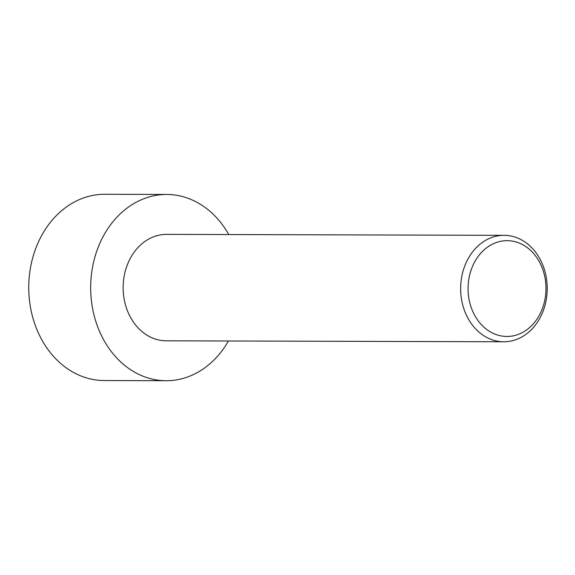 <?xml version="1.0" encoding="UTF-8"?>
<svg xmlns="http://www.w3.org/2000/svg" width="575" height="575" viewBox="0 0 575 575"><rect width="100%" height="100%" fill="white"/><g stroke="black" fill="none" stroke-linecap="round" stroke-linejoin="round"><path stroke-width="0.86" d="M228.433 340.982A93.136 75.749 -89.8 0 1 166.161 380.722L104.233 380.542A93.136 75.749 -89.8 0 1 28.75 287.198A93.136 75.749 -89.8 0 1 104.765 194.278L166.692 194.458A93.136 75.749 -89.8 0 1 228.742 234.55M166.161 380.722A93.136 75.749 -89.8 0 1 90.677 287.371A93.136 75.749 -89.8 0 1 166.692 194.458M546.25 299.661A53.216 43.283 90.2 0 0 504.081 235.333A53.216 43.283 90.2 0 0 461.61 277.445A53.216 43.283 90.2 0 0 503.779 341.773A53.216 43.283 90.2 0 0 546.25 299.661M503.779 341.773L166.276 340.81A53.216 43.283 -89.8 0 1 123.143 287.464A53.216 43.283 -89.8 0 1 166.577 234.37L504.081 235.333M468.934 278.566A47.898 38.956 90.2 0 0 518.988 334.125A47.898 38.956 90.2 0 0 533.147 252.993A47.898 38.956 90.2 0 0 468.934 278.566"/></g></svg>
